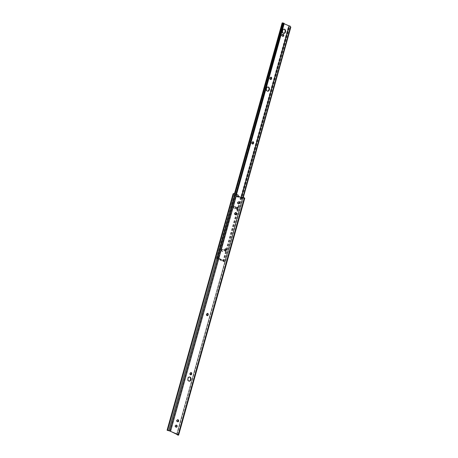 <?xml version="1.0" encoding="UTF-8"?>
<svg xmlns="http://www.w3.org/2000/svg" width="458" height="458" viewBox="0 0 458 458"><rect width="100%" height="100%" fill="white"/><g stroke="black" fill="none" stroke-linecap="round" stroke-linejoin="round"><path stroke-width="0.34" stroke-dasharray="2.29 1.72" d="M238.469 203.844A1.002 0.727 -84.6 0 1 238.063 203.827L237.822 203.718A1.002 0.727 -84.6 0 1 238.355 201.812L238.412 201.841M189.045 381.148A2.118 1.534 -84.6 0 1 188.811 381.148A2.118 1.534 -84.6 0 1 187.574 378.388A2.118 1.534 -84.6 0 1 189.206 376.928A2.118 1.534 -84.6 0 1 189.435 376.974M176.124 427.137A1.002 0.727 -84.6 0 1 175.723 427.119L175.477 427.011A1.002 0.727 -84.6 0 1 176.009 425.104L176.067 425.133M177.624 421.755A1.002 0.727 -84.6 0 1 177.223 421.738L176.983 421.629A1.002 0.727 -84.6 0 1 177.515 419.723L177.572 419.751M236.963 209.226A1.002 0.727 -84.6 0 1 236.563 209.209L236.322 209.1A1.002 0.727 -84.6 0 1 236.855 207.193L236.912 207.222M238.023 194.982L237.565 194.942A0.447 0.321 -84.6 0 1 237.731 195.549L238.189 195.595M207.131 315.608A1.002 0.727 -84.6 0 1 206.312 314.331L206.403 313.988A1.002 0.727 -84.6 0 1 207.405 313.369M190.608 374.799A1.002 0.727 -84.6 0 1 189.784 373.522L189.881 373.178A1.002 0.727 -84.6 0 1 190.877 372.56M225.159 251.036A1.002 0.727 -84.6 0 1 224.34 249.759L224.437 249.415A1.002 0.727 -84.6 0 1 225.433 248.797M235.298 214.722A1.002 0.727 -84.6 0 1 234.479 213.445L234.57 213.107A1.002 0.727 -84.6 0 1 235.572 212.489M242.127 197.89L241.921 198.68L237.387 196.625L237.731 195.549M178.002 434.665L244.108 197.902L242.62 197.226M169.97 431.035L236.076 194.266L233.385 193.562M237.565 194.942L236.076 194.266M244.738 198.32A1.729 0.286 15.6 0 1 243.925 198.337L244.108 197.902M234.261 193.803L233.7 194.152L167.771 430.268L168.155 430.572L167.771 430.268L167.989 429.386L167.296 429.541L232.876 194.667L233.385 195.165L233.523 194.845L167.765 430.297M167.296 429.541L167.13 430.096M233.053 193.974L232.876 194.667M167.433 429.238L232.83 195.011M167.989 429.386L233.385 195.165M167.943 429.719L233.523 194.845M243.931 198.177L242.98 198.354A1.34 1.317 2.1 0 0 242.419 198.869L242.414 198.984A1.34 1.317 -177.9 0 1 242.975 198.469L243.925 198.337M176.868 434.155A1.34 1.317 -177.9 0 1 176.834 433.858L242.419 198.869M242.282 199.19L176.84 433.743A1.34 1.317 2.1 0 0 176.908 434.173M242.414 198.984L176.834 433.858L242.282 199.287M236.855 196.03L240.788 197.81L240.61 198.446L236.677 196.665L236.734 195.944L238.023 196.035M242.557 198.085L240.788 197.81M240.61 198.446L241.921 198.68M236.86 195.927L236.683 196.562L237.387 196.625M283.645 33.331A2.118 1.534 -84.6 0 1 283.41 33.337A2.118 1.534 -84.6 0 1 282.174 30.577A2.118 1.534 -84.6 0 1 283.805 29.112A2.118 1.534 -84.6 0 1 284.034 29.157M267.495 91.165A2.118 1.534 -84.6 0 1 267.26 91.171A2.118 1.534 -84.6 0 1 266.024 88.411A2.118 1.534 -84.6 0 1 267.661 86.951A2.118 1.534 -84.6 0 1 267.884 86.997M221.586 250.131A1.002 0.727 -84.6 0 1 222.531 249.484L222.777 249.593A1.002 0.727 -84.6 0 1 222.244 251.499L221.998 251.39A1.002 0.727 -84.6 0 1 221.586 250.131M222.044 250.171A1.002 0.727 -84.6 0 1 222.994 249.524L223.235 249.633A1.002 0.727 -84.6 0 1 222.703 251.539L222.462 251.431A1.002 0.727 -84.6 0 1 222.044 250.171M282.741 36.274A1.002 0.727 -84.6 0 1 282.34 36.256L282.099 36.148A1.002 0.727 -84.6 0 1 282.632 34.241L282.683 34.264M220.189 258.833L220.063 259.503L220.189 258.833L219.039 258.312L218.861 258.947L217.086 258.621L282.838 23.123L284.166 23.724M220.012 259.468L218.861 258.947M252.53 144.007A1.002 0.727 -84.6 0 1 251.711 142.73L251.803 142.392A1.002 0.727 -84.6 0 1 252.805 141.774M233.775 206.964A1.002 0.727 -84.6 0 1 235.137 207.583L235.04 207.921A1.002 0.727 -84.6 0 1 233.677 207.302L234.233 207.01A1.002 0.727 -84.6 0 1 235.595 207.623L235.498 207.961A1.002 0.727 -84.6 0 1 234.141 207.348L234.233 207.01M270.558 79.434A1.002 0.727 -84.6 0 1 269.739 78.158L269.831 77.82A1.002 0.727 -84.6 0 1 270.833 77.202M289.925 25.969L288.603 25.894L282.145 22.911M218.643 258.885L218.821 258.249L217.35 258.02L223.395 260.757L223.218 261.392L223.527 261.478A1.729 0.286 15.6 0 1 224.174 261.461L225.256 260.797L225.353 261.421L224.529 261.655L222.851 261.392L216.394 258.404L217.693 258.564L218.037 258.112L235.91 194.106M225.353 261.421L290.887 26.701M225.565 260.963L243.318 197.381M225.256 260.797L242.998 197.249M225.096 261.049L243.078 197.272M217.35 258.02L217.172 258.656M218.231 258.776L217.693 258.564L218.289 257.671L218.758 257.854L218.231 258.776A1.729 0.286 15.6 0 1 217.161 258.598L217.086 258.621M283.983 23.278A1.729 0.286 15.6 0 1 282.912 23.106L282.838 23.123M218.712 258.163L236.54 194.318M218.758 257.854L236.5 194.301M218.289 257.671L236.025 194.14M223.218 261.392L224.214 261.386L222.891 260.785L223.189 260.19L223.012 260.825M220.241 258.867L222.605 260.024L222.428 260.659L222.891 260.785M222.428 260.659L222.485 259.984M220.287 258.988L220.109 259.623L222.307 260.619M220.109 259.623L220.235 258.953M224.168 261.346L224.346 260.711L223.189 260.19M223.395 260.757L224.363 260.757L224.185 261.392M222.605 260.024L223.069 260.15M168.71 430.692L234.817 193.923M244.097 198.131L177.99 434.9L244.097 198.125M177.109 434.264L242.98 198.354M177.051 434.585L242.975 198.469M241.217 198.612L241.395 197.976M237.021 209.254L236.563 209.209M236.78 209.146L236.322 209.1M234.937 213.485L234.479 213.445M235.034 213.147L234.57 213.107M224.798 249.799L224.34 249.759M224.895 249.461L224.437 249.415M190.242 373.562L189.784 373.522M190.339 373.224L189.881 373.178M177.681 421.784L177.223 421.738M177.441 421.675L176.983 421.629M176.181 427.165L175.723 427.119M175.941 427.056L175.477 427.011M206.77 314.371L206.312 314.331M206.867 314.033L206.403 313.988M238.526 203.873L238.063 203.827M238.28 203.764L237.822 203.718M222.994 249.524L222.531 249.484M222.851 261.392L288.603 25.894M216.623 258.57L282.374 23.077M224.088 261.701L289.84 26.203M224.151 261.684L289.903 26.186M223.527 261.478L241.372 197.547M223.304 261.432L241.166 197.455M217.161 258.598L282.912 23.106M216.972 258.438L235.006 193.86M216.783 258.392L234.817 193.808M224.529 261.655L224.174 261.461M282.798 36.302L282.34 36.256M282.557 36.193L282.099 36.148M270.289 77.866L269.831 77.82M270.197 78.203L269.739 78.158M235.595 207.623L235.137 207.583M234.141 207.348L233.677 207.302M235.498 207.961L235.04 207.921M223.235 249.633L222.777 249.593M222.703 251.539L222.244 251.499M222.462 251.431L221.998 251.39M252.261 142.438L251.803 142.392M252.169 142.776L251.711 142.73M238.641 201.812L238.183 201.766M189.269 381.193L188.811 381.148M176.296 425.104L175.838 425.058M177.801 419.723L177.343 419.677M237.141 207.193L236.683 207.148M236.557 196.579L236.734 195.944M237.192 209.3L236.734 209.254M235.526 214.796L235.063 214.75M235.807 212.455L235.349 212.415M225.388 251.104L224.924 251.064M225.668 248.768L225.21 248.723M190.831 374.873L190.373 374.827M191.112 372.531L190.654 372.491M177.853 421.829L177.395 421.784M176.353 427.211L175.895 427.165M189.669 376.974L189.206 376.928M207.359 315.676L206.896 315.636M207.64 313.341L207.182 313.301M238.698 203.919L238.24 203.873M283.868 33.377L283.41 33.337M267.724 91.211L267.26 91.171M222.817 249.478L222.359 249.438M282.918 34.236L282.46 34.195M217.052 258.593L282.804 23.095M218.008 258.243L283.605 23.301M216.394 258.404L234.456 193.717M224.391 260.751L224.214 261.386M282.97 36.348L282.512 36.302M271.067 77.173L270.604 77.127M270.781 79.509L270.323 79.469M235.006 206.318L234.548 206.272M234.725 208.653L234.267 208.613M222.874 251.591L222.416 251.545M268.119 86.991L267.661 86.951M253.034 141.745L252.576 141.699M252.753 144.081L252.295 144.041M284.263 29.157L283.805 29.112"/><path stroke-width="0.69" d="M238.813 201.858A1.002 0.727 95.4 0 0 238.28 203.764L238.526 203.873A1.002 0.727 95.4 0 0 239.059 201.967L238.463 201.823M189.435 376.974A2.118 1.534 -84.6 0 1 190.448 379.688A2.118 1.534 -84.6 0 1 189.045 381.148M188.032 378.434A2.118 1.534 95.4 0 0 189.269 381.193A2.118 1.534 95.4 0 0 190.906 379.734A2.118 1.534 95.4 0 0 189.669 376.974A2.118 1.534 95.4 0 0 188.032 378.434M176.473 425.15A1.002 0.727 95.4 0 0 175.941 427.056L176.181 427.165A1.002 0.727 95.4 0 0 176.714 425.259L176.118 425.116M177.973 419.768A1.002 0.727 95.4 0 0 177.441 421.675L177.681 421.784A1.002 0.727 95.4 0 0 178.214 419.877L177.624 419.734M237.313 207.239A1.002 0.727 95.4 0 0 236.78 209.146L237.021 209.254A1.002 0.727 95.4 0 0 237.553 207.348L236.963 207.205M168.716 430.577L234.822 193.808A1.729 0.286 15.6 0 0 233.385 193.562L167.279 430.331A1.729 0.286 15.6 0 1 168.716 430.577L178.271 434.625L244.377 197.862L243.078 197.272A0.447 0.321 95.4 0 0 242.643 197.61L242.557 198.085L238.023 196.035L238.189 195.595A0.447 0.321 95.4 0 0 238.023 194.982L234.822 193.808L282.534 22.9L283.445 23.072L235.91 194.106M238.412 201.841L238.595 201.921A1.002 0.727 -84.6 0 1 238.469 203.844M207.405 313.369A1.002 0.727 -84.6 0 1 207.766 314.606L207.669 314.944A1.002 0.727 -84.6 0 1 207.131 315.608M176.067 425.133L176.256 425.213A1.002 0.727 -84.6 0 1 176.124 427.137M177.572 419.751L177.756 419.831A1.002 0.727 -84.6 0 1 177.624 421.755M190.877 372.56A1.002 0.727 -84.6 0 1 191.238 373.797L191.146 374.134A1.002 0.727 -84.6 0 1 190.608 374.799M225.433 248.797A1.002 0.727 -84.6 0 1 225.794 250.034L225.702 250.371A1.002 0.727 -84.6 0 1 225.159 251.036M235.572 212.489A1.002 0.727 -84.6 0 1 235.933 213.72L235.841 214.058A1.002 0.727 -84.6 0 1 235.298 214.722M236.912 207.222L237.095 207.302A1.002 0.727 -84.6 0 1 236.963 209.226M242.643 197.61L242.127 197.89M242.185 197.57A0.447 0.321 -84.6 0 1 242.62 197.226L242.923 197.255L290.532 26.684L289.925 25.969L290.532 26.684M176.908 434.173A1.34 1.317 2.1 0 0 177.051 434.47L169.97 431.035L167.279 430.331M244.377 197.862L244.744 198.303A1.729 0.286 15.6 0 1 244.744 198.314A1.729 0.286 15.6 0 1 244.738 198.32L178.637 435.066A1.729 0.286 15.6 0 1 178.637 435.077A1.729 0.286 15.6 0 1 177.819 435.1L177.051 434.585A1.34 1.317 -177.9 0 1 176.868 434.155M233.385 193.562L233.053 193.974M178.271 434.625L178.637 435.066L244.744 198.314M206.77 314.371A1.002 0.727 95.4 0 0 208.132 314.99L208.224 314.646A1.002 0.727 95.4 0 0 206.867 314.033L206.77 314.371M190.242 373.562A1.002 0.727 95.4 0 0 191.604 374.18L191.696 373.843A1.002 0.727 95.4 0 0 190.339 373.224L190.242 373.562M224.798 249.799A1.002 0.727 95.4 0 0 226.16 250.417L226.252 250.074A1.002 0.727 95.4 0 0 224.895 249.461L224.798 249.799M234.937 213.485A1.002 0.727 95.4 0 0 236.299 214.104L236.391 213.766A1.002 0.727 95.4 0 0 235.034 213.147L234.937 213.485M284.034 29.157A2.118 1.534 -84.6 0 1 285.042 31.877A2.118 1.534 -84.6 0 1 283.645 33.331M285.506 31.917A2.118 1.534 -84.6 0 1 283.868 33.377A2.118 1.534 -84.6 0 1 282.632 30.617A2.118 1.534 -84.6 0 1 284.263 29.157A2.118 1.534 -84.6 0 1 285.506 31.917M267.884 86.997A2.118 1.534 -84.6 0 1 268.898 89.711A2.118 1.534 -84.6 0 1 267.495 91.165M269.356 89.751A2.118 1.534 -84.6 0 1 267.724 91.211A2.118 1.534 -84.6 0 1 266.482 88.451A2.118 1.534 -84.6 0 1 268.119 86.991A2.118 1.534 -84.6 0 1 269.356 89.751M282.145 34.928A1.002 0.727 -84.6 0 1 283.09 34.287L283.33 34.396A1.002 0.727 -84.6 0 1 282.798 36.302L282.557 36.193A1.002 0.727 -84.6 0 1 282.145 34.928M252.805 141.774A1.002 0.727 -84.6 0 1 253.165 143.011L253.068 143.348A1.002 0.727 -84.6 0 1 252.53 144.007M270.833 77.202A1.002 0.727 -84.6 0 1 271.193 78.438L271.096 78.776A1.002 0.727 -84.6 0 1 270.558 79.434M282.683 34.264L282.872 34.35A1.002 0.727 -84.6 0 1 282.741 36.274M243.318 197.381L290.841 27.165M242.54 197.209L243.003 197.249L290.532 26.993M284.166 23.724L289.273 25.986A1.729 0.286 15.6 0 1 289.925 25.969M252.261 142.438A1.002 0.727 -84.6 0 1 253.623 143.051L253.526 143.388A1.002 0.727 -84.6 0 1 252.169 142.776L252.261 142.438M270.289 77.866A1.002 0.727 -84.6 0 1 271.651 78.478L271.56 78.816A1.002 0.727 -84.6 0 1 270.197 78.203L270.289 77.866M236.54 194.318L284.149 23.799L283.565 23.873L283.571 23.392M283.983 23.278L284.149 23.799L283.594 23.129M236.5 194.301L284.034 24.056M236.025 194.14L283.565 23.873M234.456 193.717L282.145 22.911L282.534 22.9M169.706 430.846L235.813 194.078M170.616 431.161L236.723 194.392M178.643 434.888L244.749 198.125M237.553 207.348L237.095 207.302M236.299 214.104L235.841 214.058M236.391 213.766L235.933 213.72M226.16 250.417L225.702 250.371M226.252 250.074L225.794 250.034M191.604 374.18L191.146 374.134M191.696 373.843L191.238 373.797M178.214 419.877L177.756 419.831M176.714 425.259L176.256 425.213M208.132 314.99L207.669 314.944M208.224 314.646L207.766 314.606M239.059 201.967L238.595 201.921M283.09 34.287L282.741 34.253M241.372 197.547L289.273 25.986M241.166 197.455L289.055 25.934M235.006 193.86L282.723 22.94M283.33 34.396L282.872 34.35M271.651 78.478L271.193 78.438M271.56 78.816L271.096 78.776M253.623 143.051L253.165 143.011M253.526 143.388L253.068 143.348M167.113 430.136L233.07 193.911M167.176 430.32L167.92 430.526M283.536 23.089L284.075 23.295"/></g></svg>
